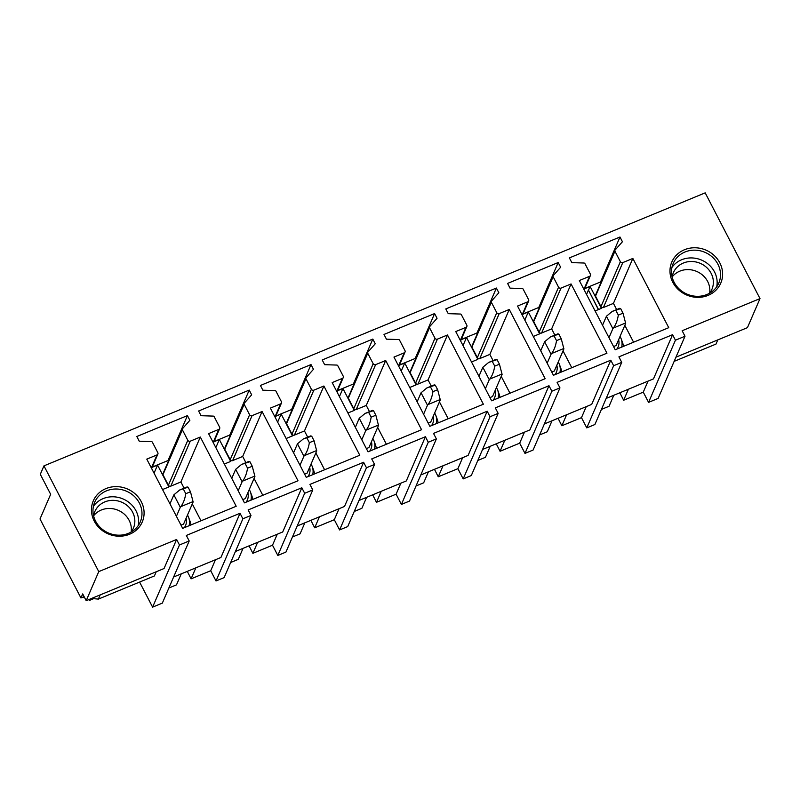 <?xml version="1.0" encoding="UTF-8"?>
<svg xmlns="http://www.w3.org/2000/svg" width="800" height="800" viewBox="0 0 800 800"><rect width="100%" height="100%" fill="white"/><g stroke="black" fill="none" stroke-linecap="round" stroke-linejoin="round"><path stroke-width="1.2" d="M598.37 309.6L588.5 290.18L598.53 309.54M588.33 290.25L586.53 294.42M152.17 467.28L157.55 465.06L168.89 486.93L162.55 489.55M157.55 465.06L154.05 473.15M163.06 473.62A1.1 1.01 23.4 0 0 162.95 474.71L168.39 485.22A1.84 1.68 23.4 0 0 170.83 486.13L180.89 481.97L184.1 488.17M192.28 503.94L201.01 520.8M152.27 467.05L168.01 460.55L168.37 461.24M190.95 524.95A20.04 18.37 23.4 0 0 190 521.16L188.6 517.33A16.32 14.96 -156.6 0 1 189.12 525.7M182.67 528.37L146.78 459.13L157 454.92A1.84 1.68 23.4 0 0 157.81 452.67L152.4 442.23A1.1 1.01 23.4 0 0 151.39 441.61L139.27 441.22L136.82 436.5L187.43 415.61L189.87 420.33L182.48 428.69A1.1 1.01 23.4 0 0 182.36 429.77L187.81 440.28A1.84 1.68 23.4 0 0 190.25 441.19L200.31 437.04L236.19 506.27L182.67 528.37M200.31 437.04L180.89 481.97M187.43 415.61L168.01 460.55M242.88 518.79L250.99 515.44L224.13 577.61L216.02 580.96L242.88 518.79L240.03 513.28L186.34 535.45L189.2 540.96L162.33 603.13L152.6 607.14L139.6 582.07M43.95 465.87L98.76 571.61L86.2 600.67L82.7 593.9L80.94 597.96L40 518.97L50.66 494.3L40.3 474.32L43.95 465.87L705.19 192.86L760 298.6L682.15 330.74L685 336.25L675.44 340.2L672.58 334.69L618.9 356.86L621.75 362.36L613.64 365.71L610.79 360.2L557.1 382.37L559.96 387.88L551.85 391.22L548.99 385.72L495.31 407.88L498.16 413.39L490.05 416.74L487.2 411.23L433.52 433.4L436.37 438.9L428.26 442.25L425.41 436.74L371.72 458.91L374.58 464.42L366.47 467.76L363.61 462.26L309.93 484.42L312.78 489.93L304.67 493.28L301.82 487.77L248.14 509.94L250.99 515.44M189.2 540.96L179.47 544.98L176.61 539.47L98.76 571.61M96.12 496.05A26.66 24.43 23.4 0 0 102.8 530.88A26.66 24.43 23.4 0 0 139.42 526.79A26.66 24.43 23.4 0 0 132.74 491.96A26.66 24.43 23.4 0 0 96.12 496.05M465.97 327.35A1.84 1.68 23.4 0 0 466.78 325.1L461.36 314.67A1.1 1.01 23.4 0 0 460.36 314.04L448.24 313.66L445.79 308.93L496.39 288.04L498.84 292.76L491.45 301.12A1.1 1.01 23.4 0 0 491.33 302.21L496.78 312.72A1.84 1.68 23.4 0 0 499.22 313.62L509.27 309.47L545.16 378.7L491.64 400.8L455.75 331.57L465.97 327.35L460.33 340.4M404.18 352.86A1.84 1.68 23.4 0 0 404.98 350.62L399.57 340.18A1.1 1.01 23.4 0 0 398.57 339.56L386.45 339.17L384 334.45L434.6 313.56L437.05 318.28L429.66 326.63A1.1 1.01 23.4 0 0 429.54 327.72L434.99 338.23A1.84 1.68 23.4 0 0 437.42 339.13L447.48 334.98L483.37 404.22L429.85 426.31L393.96 357.08L404.18 352.86L398.54 365.91M342.38 378.38A1.84 1.68 23.4 0 0 343.19 376.13L337.78 365.69A1.1 1.01 23.4 0 0 336.77 365.07L324.65 364.68L322.21 359.96L372.81 339.07L375.25 343.79L367.86 352.14A1.1 1.01 23.4 0 0 367.74 353.23L373.19 363.74A1.84 1.68 23.4 0 0 375.63 364.65L385.69 360.5L421.57 429.73L368.05 451.83L332.16 382.59L342.38 378.38L336.74 391.43M280.59 403.89A1.84 1.68 23.4 0 0 281.39 401.65L275.98 391.21A1.1 1.01 23.4 0 0 274.98 390.58L262.86 390.2L260.41 385.48L311.01 364.58L313.46 369.3L306.07 377.66A1.1 1.01 23.4 0 0 305.95 378.75L311.4 389.26A1.84 1.68 23.4 0 0 313.84 390.16L323.89 386.01L359.78 455.24L306.26 477.34L270.37 408.11L280.59 403.89L274.95 416.94M218.79 429.4A1.84 1.68 23.4 0 0 219.6 427.16L214.19 416.72A1.1 1.01 23.4 0 0 213.19 416.1L201.06 415.71L198.62 410.99L249.22 390.1L251.67 394.82L244.28 403.17A1.1 1.01 23.4 0 0 244.16 404.26L249.61 414.77A1.84 1.68 23.4 0 0 252.04 415.67L262.1 411.52L297.99 480.76L244.46 502.86L208.58 433.62L218.79 429.4L213.16 442.45M517.54 306.05L527.76 301.83A1.84 1.68 23.4 0 0 528.57 299.59L523.16 289.15A1.1 1.01 23.4 0 0 522.15 288.53L510.03 288.14L507.59 283.42L558.19 262.53L560.64 267.25L553.24 275.6A1.1 1.01 23.4 0 0 553.13 276.69L558.57 287.2A1.84 1.68 23.4 0 0 561.01 288.11L571.07 283.95L606.95 353.19L553.43 375.29L517.54 306.05M579.34 280.54L589.56 276.32A1.84 1.68 23.4 0 0 590.36 274.08L584.95 263.64A1.1 1.01 23.4 0 0 583.95 263.02L571.83 262.63L569.38 257.91L619.98 237.01L622.43 241.74L615.04 250.09A1.1 1.01 23.4 0 0 614.92 251.18L620.37 261.69A1.84 1.68 23.4 0 0 622.8 262.59L632.86 258.44L668.75 327.68L615.23 349.77L579.34 280.54M695.4 297.24A26.66 24.43 23.4 0 0 722.6 274.97A26.66 24.43 23.4 0 0 697.19 247.88A26.66 24.43 23.4 0 0 669.99 270.14A26.66 24.43 23.4 0 0 695.4 297.24M301.82 487.77L282.72 531.97L235.41 551.5M257.64 542.32L252.88 553.32L272.51 545.22L277.26 534.22M272.51 545.22L277.81 555.45L285.92 552.1L312.78 489.93M304.67 493.28L277.81 555.45M363.61 462.26L344.52 506.45L297.2 525.99M319.43 516.81L314.68 527.81L334.3 519.71L339.05 508.71M334.3 519.71L339.6 529.93L347.71 526.59L374.58 464.42M366.47 467.76L339.6 529.93M425.41 436.74L406.31 480.94L359 500.47M381.22 491.3L376.47 502.3L396.1 494.19L400.85 483.19M396.1 494.19L401.4 504.42L409.51 501.07L436.37 438.9M428.26 442.25L401.4 504.42M487.2 411.23L468.1 455.42L420.79 474.96M443.02 465.78L438.26 476.78L457.89 468.68L462.64 457.68M457.89 468.68L463.19 478.91L471.3 475.56L498.16 413.39M490.05 416.74L463.19 478.91M548.99 385.72L529.9 429.91L482.58 449.45M504.81 440.27L500.06 451.27L519.68 443.17L524.44 432.17M519.68 443.17L524.98 453.39L533.09 450.05L559.96 387.88M551.85 391.22L524.98 453.39M610.79 360.2L591.69 404.4L544.38 423.93M566.6 414.76L561.85 425.75L581.48 417.65L586.23 406.65M581.48 417.65L586.78 427.88L594.89 424.53L621.75 362.36M613.64 365.71L586.78 427.88M672.58 334.69L653.48 378.88L606.17 398.42M628.4 389.24L623.64 400.24L643.27 392.14L648.02 381.14M643.27 392.14L648.57 402.37L658.14 398.42L685 336.25M675.44 340.2L648.57 402.37M760 298.6L747.44 327.65L675.96 357.17M176.61 539.47L164.05 568.53L86.2 600.67M179.47 544.98L152.6 607.14M156.23 571.76L154.41 575.95L98.38 599.09L100.19 594.89M240.03 513.28L220.93 557.48L173.62 577.01M187.29 571.37L191.09 578.84L210.71 570.73L215.47 559.73M210.71 570.73L216.02 580.96M97.32 497.79A24.82 22.75 23.4 0 0 94.69 502.25A24.82 22.75 23.4 0 0 105.92 531.72A24.82 22.75 23.4 0 0 137.64 526.4A24.82 22.75 23.4 0 0 140.26 521.94A24.82 22.75 23.4 0 0 129.03 492.47A24.82 22.75 23.4 0 0 97.32 497.79M496.39 288.04L476.98 332.98L477.33 333.67M461.23 339.48L476.98 332.98M472.03 346.06A1.1 1.01 23.4 0 0 471.91 347.14L477.36 357.65A1.84 1.68 23.4 0 0 479.8 358.56L489.85 354.41L493.07 360.61M509.27 309.47L489.85 354.41M501.24 376.38L509.98 393.23M434.6 313.56L415.18 358.49L415.54 359.18M399.44 364.99L415.18 358.49M410.24 371.57A1.1 1.01 23.4 0 0 410.12 372.66L415.57 383.17A1.84 1.68 23.4 0 0 418.01 384.07L428.06 379.92L431.28 386.12M447.48 334.98L428.06 379.92M439.45 401.89L448.19 418.74M372.81 339.07L353.39 384.01L353.75 384.7M337.65 390.51L353.39 384.01M348.44 397.08A1.1 1.01 23.4 0 0 348.33 398.17L353.77 408.68A1.84 1.68 23.4 0 0 356.21 409.58L366.27 405.43L369.48 411.63M385.69 360.5L366.27 405.43M377.66 427.4L386.39 444.26M311.01 364.58L291.6 409.52L291.95 410.21M275.85 416.02L291.6 409.52M286.65 422.6A1.1 1.01 23.4 0 0 286.53 423.68L291.98 434.19A1.84 1.68 23.4 0 0 294.42 435.1L304.47 430.95L307.69 437.15M323.89 386.01L304.47 430.95M315.86 452.92L324.6 469.77M249.22 390.1L229.8 435.03L230.16 435.72M214.06 441.53L229.8 435.03M224.86 448.11A1.1 1.01 23.4 0 0 224.74 449.2L230.19 459.71A1.84 1.68 23.4 0 0 232.63 460.61L242.68 456.46L245.89 462.66M262.1 411.52L242.68 456.46M254.07 478.43L262.8 495.28M558.19 262.53L538.77 307.47L539.13 308.15M523.03 313.97L538.77 307.47M533.83 320.54A1.1 1.01 23.4 0 0 533.71 321.63L539.16 332.14A1.84 1.68 23.4 0 0 541.59 333.04L551.65 328.89L554.86 335.09M571.07 283.95L551.65 328.89M563.04 350.86L571.77 367.72M619.98 237.01L600.56 281.95L600.92 282.64M584.82 288.45L600.56 281.95M595.62 295.03A1.1 1.01 23.4 0 0 595.5 296.12L600.95 306.63A1.84 1.68 23.4 0 0 603.39 307.53L613.44 303.38L616.66 309.58M632.86 258.44L613.44 303.38M624.83 325.35L633.57 342.2M696.84 250.26A24.82 22.75 -156.6 0 1 718.79 283.08A24.82 22.75 -156.6 0 1 695.17 296.21A24.82 22.75 -156.6 0 1 673.22 263.39A24.82 22.75 -156.6 0 1 696.84 250.26M187.09 486.94L188.1 487.2L190.47 491.76L193.13 501.97L183.57 524.1L181 525.15M230.66 562.5L238.29 559.35L243.04 548.35M292.45 536.99L300.08 533.84L304.83 522.84M252.88 553.32L249.08 545.86M354.24 511.47L361.87 508.32L366.63 497.32M314.68 527.81L310.87 520.34M416.04 485.96L423.67 482.81L428.42 471.81M376.47 502.3L372.67 494.83M477.83 460.45L485.46 457.3L490.21 446.3M438.26 476.78L434.46 469.31M539.62 434.93L547.25 431.78L552.01 420.78M500.06 451.27L496.26 443.8M601.42 409.42L609.05 406.27L613.8 395.27M561.85 425.75L558.05 418.29M623.64 400.24L619.84 392.77M717.8 339.89L715.99 344.08L674.15 361.36M168.86 588.01L176.49 584.86L181.25 573.86M80.94 597.96L84.12 596.65M83.18 597.03L84.78 597.91M91.48 598.49L98.38 599.09M191.09 578.84L195.84 567.84M138.19 525.66A24.82 22.75 23.4 0 0 123.6 499.19A24.82 22.75 23.4 0 0 93.96 505.56A24.82 22.75 23.4 0 0 93.41 506.31M499.92 397.38A20.04 18.37 23.4 0 0 498.97 393.59L497.56 389.76A16.32 14.96 -156.6 0 1 498.09 398.14M461.13 339.71L466.52 337.49L477.85 359.36L471.52 361.98M438.13 422.9A20.04 18.37 23.4 0 0 437.17 419.1L435.77 415.28A16.32 14.96 -156.6 0 1 436.3 423.65M399.34 365.22L404.72 363L416.06 384.87L409.72 387.49M376.33 448.41A20.04 18.37 23.4 0 0 375.38 444.62L373.98 440.79A16.32 14.96 -156.6 0 1 374.51 449.16M337.55 390.74L342.93 388.52L354.27 410.39L347.93 413.01M314.54 473.92A20.04 18.37 23.4 0 0 313.59 470.13L312.18 466.3A16.32 14.96 -156.6 0 1 312.71 474.68M275.75 416.25L281.14 414.03L292.47 435.9L286.13 438.52M252.75 499.44A20.04 18.37 23.4 0 0 251.79 495.64L250.39 491.82A16.32 14.96 -156.6 0 1 250.92 500.19M213.96 441.77L219.34 439.54L230.68 461.42L224.34 464.03M561.71 371.87A20.04 18.37 23.4 0 0 560.76 368.08L559.36 364.25A16.32 14.96 -156.6 0 1 559.89 372.62M522.93 314.2L528.31 311.98L539.65 333.85L533.31 336.46M623.51 346.36A20.04 18.37 23.4 0 0 622.55 342.56L621.15 338.74A16.32 14.96 -156.6 0 1 621.68 347.11M584.72 288.68L590.1 286.46L601.44 308.33L595.1 310.95M671.93 267.44A24.82 22.75 -156.6 0 1 693.48 258.03A24.82 22.75 -156.6 0 1 716.71 286.79M131.08 532.08A20.99 19.23 23.4 0 0 131.17 531.97A20.99 19.23 23.4 0 0 133.39 528.19A20.99 19.23 23.4 0 0 123.89 503.27A20.99 19.23 23.4 0 0 97.07 507.77A20.99 19.23 23.4 0 0 94.85 511.54A20.99 19.23 23.4 0 0 93.61 515.88M466.52 337.49L463.02 345.58M404.72 363L401.22 371.1M342.93 388.52L339.43 396.61M281.14 414.03L277.64 422.13M219.34 439.54L215.84 447.64M528.31 311.98L524.81 320.07M590.1 286.46L588.5 290.18M709.61 293.21A20.99 19.23 23.4 0 0 711.91 289.33A20.99 19.23 23.4 0 0 693.35 261.58A20.99 19.23 23.4 0 0 673.38 272.68A20.99 19.23 23.4 0 0 672.13 277.02M131.12 532.03A20.99 19.23 23.4 0 0 118.25 510.32A20.99 19.23 23.4 0 0 93.62 515.82M672.14 276.96A20.99 19.23 -156.6 0 1 689.84 269.69A20.99 19.23 -156.6 0 1 709.64 293.16M619.65 308.35L620.66 308.61L623.02 313.17L625.68 323.38L616.12 345.5L613.56 346.56M557.86 333.86L558.86 334.12L561.23 338.68L563.89 348.89L554.33 371.01L551.77 372.07M496.06 359.37L497.07 359.63L499.44 364.2L502.1 374.4L492.54 396.53L489.97 397.59M434.27 384.89L435.28 385.15L437.64 389.71L440.3 399.92L430.74 422.04L428.18 423.1M365.04 413.47L372.52 410.38L373.48 410.66L375.85 415.22L378.51 425.43L368.95 447.55L366.39 448.61M310.68 435.91L311.69 436.17L314.06 440.74L316.71 450.95L307.16 473.07L304.59 474.13M248.89 461.43L249.9 461.69L252.26 466.25L254.92 476.46L245.36 498.58L242.8 499.64M176.41 516.29L180.31 507.26L173.87 494.83L169.97 503.86M188.1 487.2L179.7 489.99L173.87 494.83M183.4 489.14L185.77 493.71C184.89 499.16 183.24 503.48 180.8 506.64L180.31 507.26M190.47 491.76L185.77 493.71M238.21 490.78L242.11 481.75L235.67 469.32L231.76 478.35M249.9 461.69L241.49 464.48L235.67 469.32M245.19 463.63L247.56 468.19C246.69 473.65 245.03 477.96 242.59 481.13L242.11 481.75M252.26 466.25L247.56 468.19M300 465.27L303.9 456.24L297.46 443.8L293.56 452.84M311.69 436.17L303.29 438.97L297.46 443.8M306.99 438.12L309.35 442.68C308.48 448.14 306.83 452.45 304.39 455.61L303.9 456.24M314.06 440.74L309.35 442.68M361.79 439.75L365.7 430.72L359.25 418.29L355.35 427.32M373.48 410.66L365.08 413.45L359.25 418.29M368.78 412.6L371.15 417.17C370.27 422.62 368.62 426.93 366.18 430.1L365.7 430.72M375.85 415.22L371.15 417.17M423.59 414.24L427.49 405.21L421.05 392.78L417.14 401.81M435.28 385.15L426.87 387.94L421.05 392.78M430.57 387.09L432.94 391.65C432.07 397.11 430.41 401.42 427.97 404.59L427.49 405.21M437.64 389.71L432.94 391.65M485.38 388.73L489.28 379.7L482.84 367.26L478.94 376.3M497.07 359.63L488.67 362.43L482.84 367.26M492.37 361.58L494.73 366.14C493.86 371.6 492.21 375.91 489.77 379.07L489.28 379.7M499.44 364.2L494.73 366.14M547.17 363.21L551.08 354.18L544.63 341.75L540.73 350.78M558.86 334.12L550.46 336.91L544.63 341.75M554.16 336.06L556.53 340.63C555.66 346.08 554 350.39 551.56 353.56L551.08 354.18M561.23 338.68L556.53 340.63M608.97 337.7L612.87 328.67L606.43 316.24L602.52 325.27M620.66 308.61L612.26 311.4L606.43 316.24M615.95 310.55L618.32 315.11C617.45 320.57 615.79 324.88 613.35 328.04L612.87 328.67M623.02 313.17L618.32 315.11M93.62 598.68L89.3 600.46L88.85 599.58M89.87 599.16L89.3 600.46M190.25 441.19L170.83 486.13M168.39 485.22L187.81 440.28M182.36 429.77L162.95 474.71M151.36 467.97L157 454.92M184.33 527.68A12.79 11.72 23.4 0 0 186.06 518.32M471.91 347.14L491.33 302.21M496.78 312.72L477.36 357.65M479.8 358.56L499.22 313.62M410.12 372.66L429.54 327.72M434.99 338.23L415.57 383.17M418.01 384.07L437.42 339.13M348.33 398.17L367.74 353.23M373.19 363.74L353.77 408.68M356.21 409.58L375.63 364.65M286.53 423.68L305.95 378.75M311.4 389.26L291.98 434.19M294.42 435.1L313.84 390.16M224.74 449.2L244.16 404.26M249.61 414.77L230.19 459.71M232.63 460.61L252.04 415.67M527.76 301.83L522.12 314.89M533.71 321.63L553.13 276.69M558.57 287.2L539.16 332.14M541.59 333.04L561.01 288.11M589.56 276.32L583.92 289.37M595.5 296.12L614.92 251.18M620.37 261.69L600.95 306.63M603.39 307.53L622.8 262.59M493.3 400.12A12.79 11.72 23.4 0 0 495.03 390.75M431.51 425.63A12.79 11.72 23.4 0 0 433.24 416.26M369.71 451.14A12.79 11.72 23.4 0 0 371.44 441.78M307.92 476.66A12.79 11.72 23.4 0 0 309.65 467.29M246.13 502.17A12.79 11.72 23.4 0 0 247.86 492.81M555.09 374.6A12.79 11.72 23.4 0 0 556.83 365.24M616.89 349.09A12.79 11.72 23.4 0 0 618.62 339.72M193.09 501.57L180.8 506.64M254.88 476.05L242.59 481.13M316.67 450.54L304.39 455.61M378.47 425.03L366.18 430.1M440.26 399.51L427.97 404.59M502.06 374L489.77 379.07M563.85 348.49L551.56 353.56M625.64 322.97L613.35 328.04M162.91 473.87L182.32 428.93M151.64 468.5L157.87 454.07M187.51 514.98L188.6 517.33M460.61 340.93L466.84 326.5M471.87 346.3L491.29 301.37M398.81 366.45L405.05 352.02M410.08 371.82L429.5 326.88M337.02 391.96L343.25 377.53M348.29 397.33L367.7 352.39M275.23 417.47L281.46 403.04M286.49 422.84L305.91 377.91M213.43 442.99L219.67 428.56M224.7 448.36L244.12 403.42M522.4 315.42L528.63 300.99M533.67 320.79L553.09 275.85M584.19 289.91L590.43 275.48M595.46 295.28L614.88 250.34M496.48 387.41L497.56 389.76M434.68 412.92L435.77 415.28M372.89 438.44L373.98 440.79M311.09 463.95L312.18 466.3M249.3 489.46L250.39 491.82M558.27 361.9L559.36 364.25M620.06 336.38L621.15 338.74M187.14 486.92L179.65 490.01M248.94 461.4L241.45 464.5M310.73 435.89L303.24 438.98M434.32 384.86L426.83 387.96M496.11 359.35L488.62 362.44M557.9 333.84L550.42 336.93M619.7 308.32L612.21 311.41"/></g></svg>
